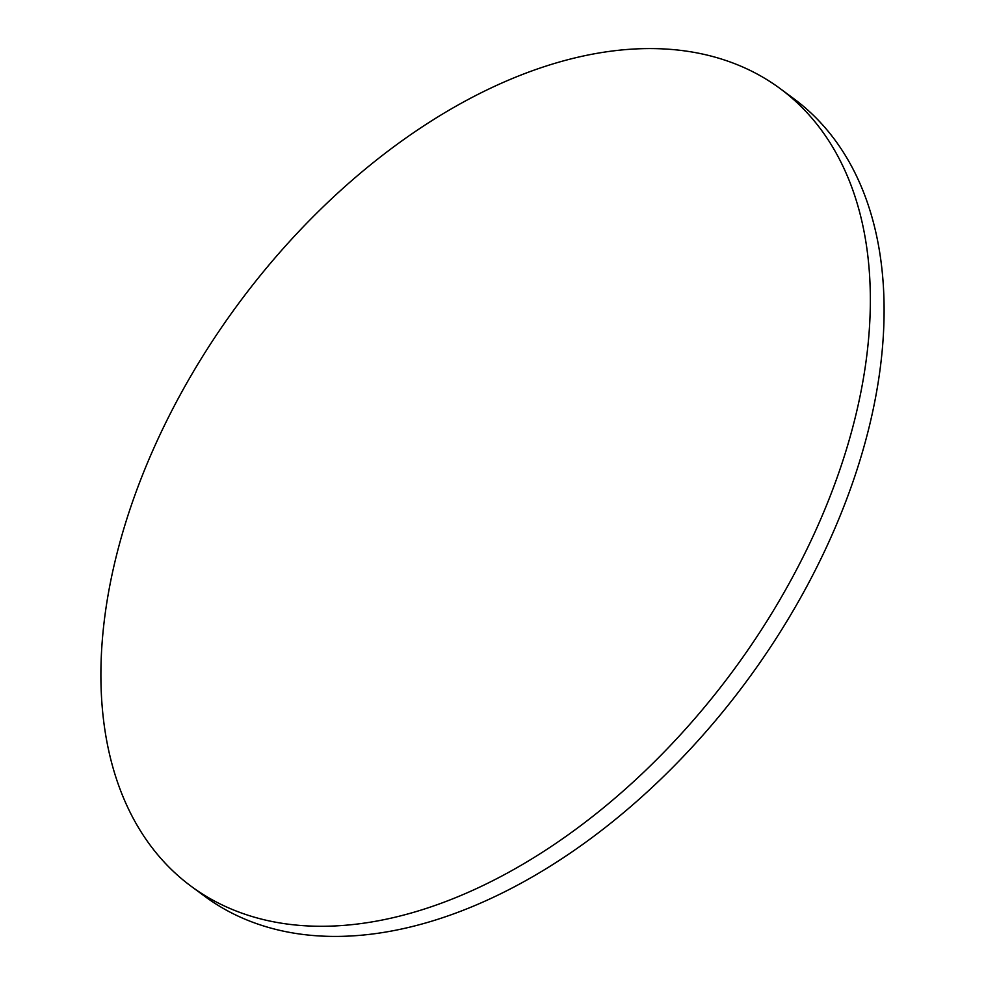 <?xml version="1.0" encoding="UTF-8"?>
<svg xmlns="http://www.w3.org/2000/svg" width="985" height="985" viewBox="0 0 985 985"><rect width="100%" height="100%" fill="white"/><g stroke="black" fill="none" stroke-linecap="round" stroke-linejoin="round"><path stroke-width="1.48" d="M780.169 88.613L793.922 98.771A495.787 307.948 126.4 0 1 774.419 641.1A495.787 307.948 126.4 0 1 258.033 924.139A495.787 307.948 126.4 0 1 204.831 896.387L191.078 886.229A495.787 307.948 126.4 0 1 210.581 343.9A495.787 307.948 126.4 0 1 726.967 60.861A495.787 307.948 126.4 0 1 780.169 88.613A495.787 307.948 126.4 0 1 760.666 630.942A495.787 307.948 126.4 0 1 244.28 913.994A495.787 307.948 126.4 0 1 191.078 886.229"/></g></svg>
